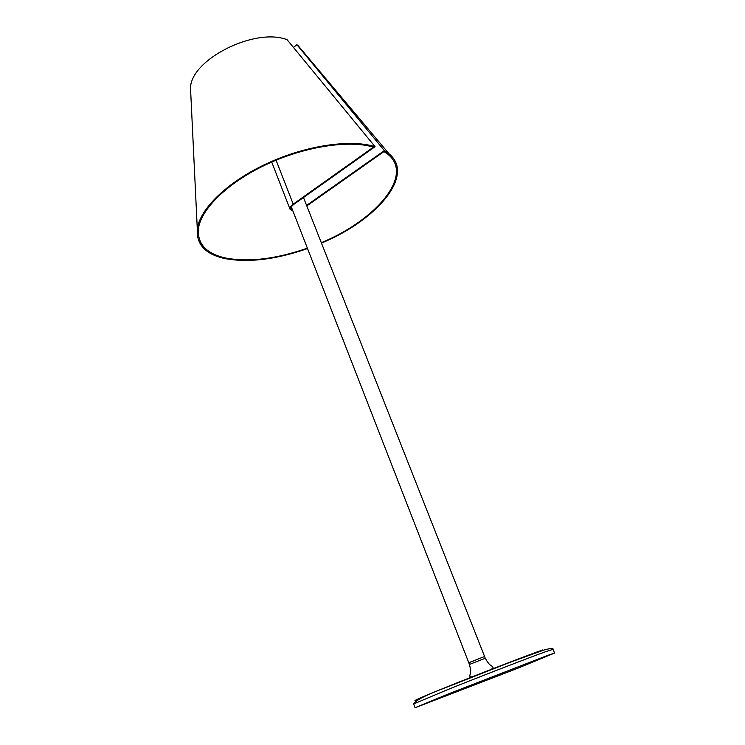 <?xml version="1.0" encoding="UTF-8"?>
<svg xmlns="http://www.w3.org/2000/svg" width="745" height="745" viewBox="0 0 745 745"><rect width="100%" height="100%" fill="white"/><g stroke="black" fill="none" stroke-linecap="round" stroke-linejoin="round"><path stroke-width="1.12" d="M469.564 662.389L483.794 656.811M517.16 668.498L554.597 653.058L547.482 655.47L448.732 693.8L415.067 707.741L517.16 668.498M485.274 658.254L484.623 656.606L483.607 656.866L468.81 662.799L469.452 664.456L485.274 658.254C490.201 666.905 490.862 664.549 492.957 667.185L493.069 667.39C492.585 668.703 490.787 669.885 487.658 670.938M307.378 248.16C275.883 259.111 248.504 262.38 225.251 257.947C206.272 253.598 197.323 243.885 198.421 228.808L198.421 228.808C200.768 209.28 227.542 182.758 266.021 164.645C304.454 146.504 348.809 139.734 373.441 147.128L293.213 204.139L276.06 160.203M306.595 205.397L384.355 150.611L389.067 153.852C415.468 175.345 376.383 220.464 321.467 243.103M307.536 248.56C275.697 259.651 248.011 262.957 224.469 258.496C205.248 254.11 196.186 244.276 197.295 229.004C199.679 209.159 227.057 182.162 266.291 163.835C305.459 145.489 350.457 138.887 375.07 146.681L293.875 204.344C291.621 206.02 290.69 207.538 291.099 208.889L292.571 210.127M292.897 210.965L290.066 209.289C289.6 207.753 290.652 206.039 293.213 204.139M321.309 242.702C375.62 220.297 414.173 175.699 388.108 154.466L383.964 151.57L306.8 205.918M389.067 153.852L298.27 45.836L296.892 44.7L293.465 47.429M375.07 146.681L287.114 39.718C254.846 27.081 190.627 59.637 190.515 88.068L190.822 94.457M384.355 150.611L296.892 44.7M553.041 649.323L545.899 651.624C533.327 655.991 477.126 677.726 447.214 689.814L413.661 703.941C415.254 700.43 426.401 694.806 447.093 687.067L510.791 662.026L544.222 649.957C550.555 648.271 553.488 648.057 553.041 649.323L554.597 653.058M542.63 649.957C530.412 654.119 476.325 674.998 447.522 686.685C422.983 696.556 408.344 702.991 418.019 699.713M484.548 656.392L303.485 197.527M468.726 662.594L291.342 206.98M415.067 707.741L413.661 703.941M476.334 675.38L474.192 676.125C471.427 677.047 470.011 677.158 469.946 676.451C469.21 674.951 471.855 673.545 469.452 664.456M290.056 209.28L271.711 162.056M197.295 229.004L190.515 88.068"/></g></svg>
